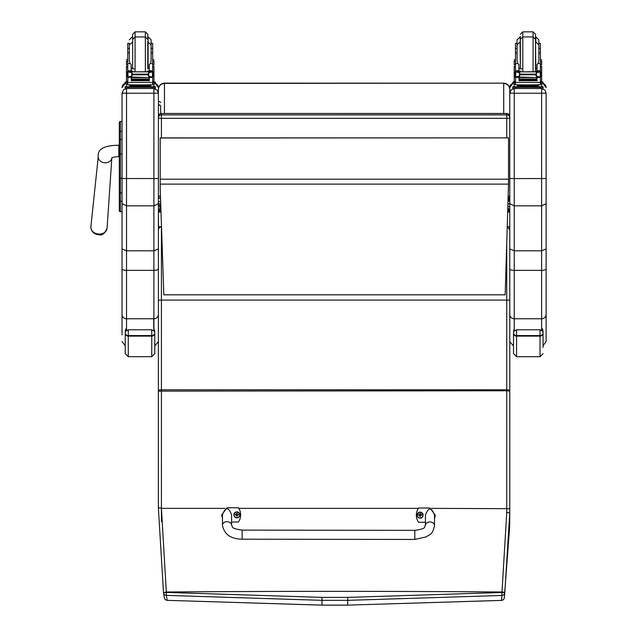 <?xml version="1.0" encoding="UTF-8"?>
<svg xmlns="http://www.w3.org/2000/svg" width="637" height="637" viewBox="0 0 637 637"><rect width="100%" height="100%" fill="white"/><g stroke="black" fill="none" stroke-linecap="round" stroke-linejoin="round"><path stroke-width="0.96" d="M414.791 539.443L242.124 539.197L242.14 530.111L242.124 539.197L242.14 530.111L414.798 530.35L414.791 539.443L426.495 536.808C429.911 533.75 432.276 535.821 434.498 525.517A4.547 3.559 -179.9 0 0 429.959 521.95A4.547 3.559 -179.9 0 0 425.412 525.509L425.428 515.158C428.47 506.964 431.496 506.972 434.514 515.174L434.498 525.517M425.412 522.292L418.597 522.284A12.493 12.406 180 0 1 418.62 508.015L429.983 508.031L435.27 515.166L434.506 518.868M222.472 518.566L221.716 514.887L227.027 507.745L238.389 507.761A12.493 12.406 180 0 1 238.365 522.029L231.55 522.022M231.55 525.238L231.565 514.887C228.548 506.686 225.514 506.678 222.472 514.871L222.456 525.222A4.547 3.559 0.1 0 1 227.011 521.663A4.547 3.559 0.1 0 1 231.55 525.238C233.445 526.385 228.898 528.232 242.14 530.111M420.125 518.112A2.978 2.962 180 0 1 417.147 515.118L417.147 515.086A2.978 2.962 0 0 0 420.125 518.048A2.978 2.962 0 0 0 423.103 515.086A2.978 2.962 0 0 0 420.125 512.124A2.978 2.962 0 0 0 417.147 515.086C419.05 511.256 421.041 511.256 423.103 515.086L423.103 515.158A2.978 2.962 180 0 1 420.125 518.112M420.125 517.905A2.874 2.851 180 0 1 417.641 513.629A2.874 2.851 180 0 1 422.61 513.629A2.874 2.851 180 0 1 420.125 517.905M419.321 515.134L419.942 516.4A2291.576 197.462 -90.8 0 0 420.014 516.081A1.043 1.035 180 0 0 420.237 516.081L420.922 515.134L421.694 515.134A1.585 1.577 0 0 0 421.702 514.76A3.87 0.78 -179.8 0 0 420.922 514.704L420.309 513.502A2291.576 199.325 90.4 0 0 420.237 514.019A1.043 1.035 180 0 0 420.014 514.019L419.09 514.943A2291.576 461.18 -0.2 0 1 418.668 514.768L418.549 514.76A1.585 1.577 0 0 0 418.549 515.134L419.321 515.134L420.014 516.081M420.014 514.019A2291.576 199.333 -90.3 0 0 419.942 513.502L419.321 514.704A3.87 0.78 179.8 0 0 418.549 514.76M420.237 516.081A2291.576 197.462 90.8 0 0 420.309 516.4L420.922 515.134M421.161 515.134A1.043 1.035 180 0 0 421.161 514.943A2291.576 461.18 0.2 0 0 421.583 514.768L421.702 514.76M421.161 514.943L420.237 514.019M419.321 515.166L420.022 515.859L419.321 515.166M239.846 514.863A2.978 2.962 180 0 1 236.86 517.857A2.978 2.962 180 0 1 233.883 514.863M236.86 517.65A2.874 2.851 180 0 1 234.376 513.374A2.874 2.851 180 0 1 239.353 513.374A2.874 2.851 180 0 1 236.86 517.65M236.064 514.871L236.677 516.145A2291.576 197.462 -90.8 0 0 236.749 515.827A1.043 1.035 180 0 0 236.972 515.827L237.665 514.871L238.437 514.879A1.585 1.577 0 0 0 238.437 514.505A3.87 0.78 -179.8 0 0 237.665 514.449L237.052 513.247A2291.576 199.325 90.4 0 0 236.972 513.764A1.043 1.035 180 0 0 236.749 513.764L235.825 514.68A2291.576 461.18 -0.2 0 1 235.403 514.513L235.292 514.505A1.585 1.577 0 0 0 235.292 514.879L236.064 514.871L236.749 515.827M236.749 513.764A2291.576 199.333 -90.3 0 0 236.677 513.247L236.064 514.449A3.87 0.78 179.8 0 0 235.292 514.505M236.972 515.827A2291.576 197.462 90.8 0 0 237.052 516.145L237.665 514.871M237.904 514.879A1.043 1.035 180 0 0 237.896 514.68A2291.576 461.18 0.2 0 0 238.326 514.513L238.437 514.505M237.896 514.68L236.972 513.764M236.064 514.911L236.765 515.604L236.064 514.911M506.741 244.234L506.741 300.083L161.424 300.083L161.424 226.661L159.282 227.592L158.39 229.83L158.39 300.194L161.424 300.083L161.424 389.788L158.39 390.163L158.39 391.118L506.741 390.768L506.749 512.554L502.004 592.004A608.725 405.251 95.9 0 1 501.956 592.498L347.691 597.387A2596.428 311.867 180 0 0 321.964 597.387L166.337 592.41L161.424 508.358L161.424 389.788L506.741 389.788L506.741 390.768L509.767 391.118L509.767 300.194L506.741 300.083L506.741 389.788L509.767 390.163L509.767 248.924L514.25 250.803L514.25 178.583L509.767 178.527L509.767 248.924M509.767 229.702L507.283 226.716M509.767 521.99L509.767 521.99A568.188 316.963 102 0 1 509.576 527.619L504.321 597.729A3.026 3.01 -174.6 0 1 501.51 600.396L347.675 605.126L501.486 600.412L501.956 595.468A3.026 3.01 5 0 0 504.767 592.792A608.853 406.709 -84.1 0 0 504.822 592.306L509.775 512.873L509.576 527.619M431.583 508.366L509.775 508.692L509.767 390.163M506.749 512.554L509.775 512.873L509.775 508.692L509.775 512.881M347.691 597.387L347.683 600.349L501.956 595.468L501.956 592.498L504.767 592.792L504.361 597.41M167.157 600.325A3.026 3.01 170.3 0 1 164.37 597.832A3.026 3.01 170.3 0 1 164.37 597.824A3.026 3.01 170.3 0 1 164.346 597.665L163.518 592.705L166.337 592.41L166.329 595.38L321.964 600.341A2593.426 311.509 -0 0 1 347.683 600.349L347.675 605.126A2553.614 306.723 180 0 0 321.964 605.126L167.181 600.349L166.329 595.38A3.026 3.01 -9.2 0 1 163.542 592.864A3.026 3.01 -9.2 0 0 163.542 592.864L164.37 597.824A3.026 3.026 0 0 0 167.181 600.349L321.964 605.15L347.675 605.15M163.478 592.314L158.406 508.31L163.518 592.705A3.026 3.01 -9.2 0 0 163.542 592.856A3.026 3.026 0 0 1 163.518 592.705L166.297 592.004A2597.232 311.963 -0 0 1 502.004 592.004L504.822 592.306M224.853 508.366L161.44 508.366L159.648 507.793L158.39 508.31L158.39 391.118M158.39 387.28A3.026 0.979 -0 0 1 158.39 387.232L158.39 461.347M418.382 508.366L238.787 508.366M160.532 198.593A3.026 2.994 0 0 1 158.39 195.726A3.026 0.462 0 0 0 160.452 196.164M161.416 137.879L161.416 118.339A3.026 0.462 180 0 1 158.39 117.877L158.39 195.726A3.026 3.026 0 0 0 160.532 198.625M158.39 117.877A3.026 2.994 0 0 1 161.416 114.883L161.416 113.513A3.026 2.994 180 0 0 158.39 116.507L158.39 89.252C158.756 85.557 160.779 83.519 164.45 83.152L503.708 83.152C507.378 83.519 509.401 85.557 509.767 89.252L509.767 195.726A3.026 0.462 180 0 1 508.23 196.124M509.767 195.726A3.026 3.026 0 0 1 508.159 198.402A3.026 2.994 180 0 0 509.767 195.726L509.767 117.877A3.026 2.994 180 0 0 506.741 114.883L506.741 118.339A3.026 0.462 0 0 0 509.767 117.877L509.767 116.507A3.026 2.994 0 0 0 506.741 113.513L161.416 113.474A3.026 3.026 0 0 0 158.39 116.507M506.741 137.879L506.741 118.339L161.416 118.339L161.416 114.883L506.741 114.883L506.741 113.513M507.323 226.724L509.767 226.724L509.592 228.771M507.88 207.471L509.25 209.971L509.52 212.025M509.25 211.094L507.769 211.094M160.962 211.094L158.908 211.094L158.908 209.971L160.819 206.834M158.629 212.025L158.908 211.094M509.25 209.971L507.8 209.971M160.922 209.971L158.908 209.971M158.565 228.787L158.39 212.025L160.994 212.025M507.737 212.025L509.767 212.025L509.767 206.531L507.912 206.531M158.39 93.169L153.907 93.225L153.907 205.847L158.39 203.657L158.39 89.419C158.756 85.796 160.779 83.805 164.45 83.439L162.857 83.367M164.45 83.152L503.708 83.152L164.45 83.439L164.45 113.474M508.334 200.91L509.767 196.937L509.767 117.877L509.767 196.777M503.708 113.474L503.708 83.439C507.378 83.805 509.401 85.796 509.767 89.419L509.767 89.252M161.416 113.474L506.741 113.474A3.026 3.026 0 0 1 509.767 116.507L509.767 89.419M160.206 188.87L163.828 294.827L505.173 294.827L508.517 184.117L160.206 184.117L160.206 188.87M160.206 184.117L160.206 137.879L508.517 137.879L160.206 137.998M508.517 137.998L508.517 184.117M119.31 129.351L119.31 144.249M119.31 123.013L119.31 178.973M122.041 154.082L120.401 154.082L120.401 178.233L119.31 178.241L119.31 210.632A1.091 1.091 -0 0 0 120.401 211.723L122.041 211.723L122.041 213.323M119.31 203.8L119.31 129.295M119.31 193.067L119.31 189.404M122.041 211.675L120.401 211.675L120.401 201.284L122.041 201.284L122.041 192.931L120.401 192.931A1.091 0.565 -0 0 1 119.31 192.366L119.31 200.719A1.091 0.565 0 0 0 120.401 201.284L120.401 178.233L122.041 178.233M119.31 140.666L119.31 132.4M91.951 230.618A7.365 5.844 4.9 0 0 98.862 234.687A7.365 5.844 4.9 0 0 104.492 232.784A7.365 5.844 4.9 0 0 105.368 231.78M158.39 203.872L158.39 196.897M158.39 93.106L157.267 90.136L153.907 88.623L153.907 93.225L126.524 93.225L126.524 88.623L123.554 89.745L122.041 93.106L122.041 203.657L126.524 205.847L153.907 205.847L153.907 250.803L158.39 248.924L158.39 203.657M158.39 341.504L158.39 248.924M158.39 240.42L158.39 244.345M158.39 268.798A4.483 1.561 0 0 1 153.907 270.359L153.907 250.803L126.524 250.803L126.524 93.225L122.041 93.169M122.041 203.657L122.041 248.924L126.524 250.803L126.524 270.359L153.907 270.359L153.907 318.771A4.483 4.316 0 0 0 158.39 314.455M122.041 248.924L122.041 334.911M126.524 330.093L126.524 318.771A4.483 4.316 0 0 1 122.041 314.455L122.041 214.199M119.31 131.923A1.091 0.589 0 0 1 120.401 131.333L120.401 121.436L122.041 121.444L122.041 93.106M546.116 93.169L544.993 90.136L541.633 88.623L541.633 93.225L546.116 93.169L546.116 248.924L541.633 250.803L514.25 250.803L514.25 270.359A4.483 1.561 180 0 1 509.767 268.798M546.116 178.527L514.25 178.583L514.25 93.225L541.633 93.225L541.633 205.847L546.116 203.657M543.058 347.507L543.058 345.756L546.116 341.504L546.116 248.924M546.116 214.199L546.116 325.212M546.116 93.106L546.116 213.323M546.116 268.798A4.483 1.561 0 0 1 541.633 270.359L541.633 205.847L514.25 205.847L509.767 203.657M509.767 93.169L514.25 93.225L514.25 88.623L511.28 89.745L509.767 93.106L509.767 178.527M509.767 87.651L512.793 83.407A4.483 4.483 180 0 0 509.767 87.651L509.767 93.106M507.992 203.912L509.767 203.912L509.767 87.707M131.142 69.966L131.803 71.718M148.628 71.718L149.289 69.966M126.476 81.472L127.75 81.472L126.476 81.472L126.476 66.192M131.142 77.165L127.902 77.499L127.75 82.468L152.681 82.468L152.681 77.794L151.917 76.934M149.289 77.165L149.289 80.963L149.002 77.165M131.429 77.165L131.429 80.963L131.142 77.499M148.939 79.02L131.493 79.02L131.493 79.585L148.939 79.585L148.939 79.02M148.939 79.649L131.493 79.649L131.493 80.174L148.939 80.174L148.939 79.649M148.939 80.214L131.493 80.214L131.493 80.716L148.939 80.716L148.939 80.214M151.104 52.871L152.681 52.871L152.681 71.885L152.681 70.898L151.168 72.347M152.681 70.898L149.289 70.898L149.289 71.718M152.681 77.794L152.681 81.472L153.955 81.472L152.681 81.472M152.02 76.878L152.936 76.655L151.805 76.989L148.684 76.153L147.609 74.808L148.684 72.785L151.805 71.87L151.096 71.718L128.61 71.885M128.356 76.854L131.74 76.153L131.74 72.785L132.822 74.139L131.74 76.153M150.101 76.989L148.939 76.989L148.939 77.555L128.626 76.989M128.626 71.87L131.74 72.785M153.955 66.192L153.955 81.472M149.289 70.898L149.289 64.472L150.308 63.565L151.104 60.69L151.104 39.844L151.104 43.348L152.681 43.348L152.681 52.871M127.496 76.655L127.957 76.711L127.957 72.124L127.496 72.132L127.496 76.655M152.936 72.347L152.936 71.885L152.474 72.124L152.474 76.711L152.936 76.655L152.936 72.132L151.805 71.87M149.361 85.74L149.361 86.648L140.212 86.72L131.071 86.648L131.071 85.74M140.212 86.72L140.212 85.812L129.645 85.669L129.645 84.848M150.778 84.848L150.778 85.669L140.212 85.812M131.493 77.165L130.33 76.989M152.936 76.878L152.936 76.4M151.821 71.885L152.936 71.885L151.877 71.909M127.496 72.347L127.496 71.885L128.555 71.909M127.496 76.854L127.496 76.4M151.805 76.989L148.939 77.165M127.75 48.452L129.319 48.452L129.319 43.348L127.75 43.348L127.75 70.898L129.263 72.347M129.319 52.871L127.75 52.871M131.142 71.718L131.142 64.472L130.123 63.565L127.75 63.565M127.902 77.499L128.515 76.934M127.75 77.794L127.75 76.878M127.75 71.885L127.75 70.898L131.142 70.898M152.681 82.237L152.681 84.761L140.212 84.928L127.75 84.761L127.75 82.468M147.322 86.712L155.364 86.751L155.364 87.269L152.331 87.309L125.067 87.269L125.067 86.751L125.067 87.97M125.067 86.751L133.101 86.712M148.732 86.783L152.896 86.759L148.732 86.783M127.527 86.783L131.692 86.759L127.527 86.783M148.732 87.261L152.896 87.245L148.732 87.261M127.527 87.261L131.692 87.245L127.527 87.261M155.364 87.269L155.364 88.479L152.331 88.519L125.067 88.479L125.067 87.269M132.639 41.493L132.639 68.756L132.639 41.493M147.784 41.493L147.784 68.756M129.319 43.348L129.319 60.69L130.123 63.565M152.681 46.39L152.681 58.763M127.75 58.763L127.75 46.39M149.289 68.645L147.784 68.812M134.104 68.876L131.142 68.645M152.681 61.112L153.955 61.112L153.955 64.878L152.681 64.878M127.75 61.112L126.476 61.112L126.476 64.878L127.75 64.878M152.681 82.054L155.364 82.093L155.364 83.813L152.681 83.861M155.364 82.603L152.681 82.643M127.75 82.643L125.067 82.603L125.067 82.093L127.75 82.054M127.75 83.861L125.067 83.813L125.067 82.603M135.068 71.718L135.068 36.946L145.363 36.946L147.784 39.375L147.784 34.271L145.363 31.85L145.363 71.718M132.639 39.375L132.639 34.271L132.639 39.375L135.068 36.946L135.068 31.85L132.639 34.271M518.868 69.966L519.529 71.718M536.354 71.718L537.015 69.966M514.202 81.472L515.476 81.472L514.202 81.472L514.202 66.192M518.868 77.165L515.636 77.499L515.476 82.468L540.407 82.468L540.407 77.794L539.643 76.934M537.015 77.165L537.015 80.963L536.728 77.165M519.155 77.165L519.155 80.963L518.868 77.499M536.665 79.02L519.219 79.02L519.219 79.585L536.665 79.585L536.665 79.02M536.665 79.649L519.219 79.649L519.219 80.174L536.665 80.174L536.665 79.649M536.665 80.214L519.219 80.214L519.219 80.716L536.665 80.716L536.665 80.214M540.407 63.565L538.034 63.565L538.838 60.69L538.838 44.948L538.838 52.871L540.407 52.871L540.407 71.885L540.407 70.898L538.894 72.347M540.407 70.898L537.015 70.898L537.015 71.718M540.407 77.794L540.407 81.472L541.681 81.472L540.407 81.472M539.746 76.878L540.662 76.655L539.531 76.989L536.418 76.153L535.335 74.808L536.418 72.785L539.531 71.87L538.822 71.718L516.336 71.885M516.081 76.854L519.473 76.153L519.473 72.785L520.548 74.139L519.473 76.153M537.827 76.989L536.665 76.989L536.665 77.555L516.352 76.989M516.352 71.87L519.473 72.785M541.681 66.192L541.681 81.472M537.015 70.898L537.015 64.472L538.034 63.565M515.222 76.655L515.683 76.711L515.683 72.124L515.222 72.132L515.222 76.655M540.662 72.347L540.662 71.885L540.2 72.124L540.2 76.711L540.662 76.655L540.662 72.132L539.531 71.87M537.087 85.74L537.087 86.648L527.946 86.72L518.797 86.648L518.797 85.74M527.946 86.72L527.946 85.812L517.379 85.669L517.379 84.848M538.504 84.848L538.504 85.669L527.946 85.812M519.219 77.165L518.056 76.989M540.662 76.878L540.662 76.4M539.547 71.885L540.662 71.885L539.603 71.909M515.222 72.347L515.222 71.885L516.281 71.909M515.222 76.854L515.222 76.4M539.531 76.989L536.665 77.165M520.365 36.819L517.053 39.844L517.053 43.348L515.476 43.348L515.476 70.898L516.989 72.347M517.053 52.871L515.476 52.871M540.407 52.871L540.407 43.348L538.838 43.348L538.838 39.844L538.838 44.948L535.805 41.915L535.805 36.819L538.838 39.844M518.868 71.718L518.868 64.472L517.849 63.565L515.476 63.565M515.636 77.499L516.241 76.934M515.476 77.794L515.476 76.878M515.476 71.885L515.476 70.898L518.868 70.898M540.407 82.237L540.407 84.761L527.946 84.928L515.476 84.761L515.476 82.468M535.056 86.712L543.09 86.751L543.09 87.269L540.057 87.309L512.793 87.269L512.793 86.751L520.835 86.712M536.458 86.783L540.63 86.759L536.458 86.783M515.261 86.783L519.426 86.759L515.261 86.783M536.458 87.261L540.63 87.245L536.458 87.261M515.261 87.261L519.426 87.245L515.261 87.261M543.09 87.269L543.09 88.479L540.057 88.519L512.793 88.479L512.793 87.269M520.365 41.493L520.365 68.756L520.365 41.493M522.794 71.718L522.794 36.946L533.089 36.946L535.518 39.375L535.518 70.874L535.518 34.271L533.089 31.85L533.089 71.718M515.476 48.452L517.053 48.452L517.053 44.948L517.053 60.69L517.849 63.565M540.407 46.39L540.407 58.763M515.476 58.763L515.476 46.39M537.015 68.645L535.518 68.812M521.83 68.876L518.868 68.645M540.407 61.112L541.681 61.112L541.681 64.878L540.407 64.878M515.476 61.112L514.202 61.112L514.202 64.878L515.476 64.878M540.407 82.054L543.09 82.093L543.09 83.813L540.407 83.861M543.09 82.603L540.407 82.643M515.476 82.643L512.793 82.603L512.793 82.093L515.476 82.054M515.476 83.861L512.793 83.813L512.793 82.603M543.09 82.093L543.09 83.304M520.365 34.271L522.794 31.85L522.794 36.946L520.365 39.375L520.365 36.397M517.053 39.844L517.053 44.948L520.079 41.915L520.365 68.334M159.584 198.139A1.139 1.051 180 0 1 158.39 197.088L158.39 201.523L160.643 201.73M160.659 105.877L160.659 113.569L160.659 105.877L159.529 104.802L158.39 105.877M158.39 341.615L154.775 345.907L154.775 353.67L154.775 331.479L153.907 328.581M122.041 341.504L125.242 345.803L125.242 353.67L125.242 333.191A3.026 2.93 -0 0 0 128.276 336.121L128.276 335.58A3.026 2.795 180 0 1 125.242 332.785L125.242 333.191M126.524 328.143L125.242 331.479L128.276 329.775L151.749 329.775L154.775 331.479L153.907 328.525M126.524 328.087L125.393 330.093L125.242 332.785M543.058 345.756L543.058 331.479L541.633 328.023M514.25 328.796L513.526 331.479L516.559 329.775L540.033 329.775L543.058 331.479L542.628 329.257L541.633 327.967M513.526 332.785L513.526 353.67L516.559 356.704L516.559 335.58A3.026 2.795 180 0 1 513.526 332.785L514.25 328.732M508.087 200.91L508.262 200.91A1.505 1.489 180 0 1 509.767 202.399L509.767 203.912M158.39 205.034L159.895 206.531L159.895 203.912A1.505 1.489 180 0 1 158.462 201.929M159.895 203.912L160.715 203.912M236.86 517.793A2.978 2.962 0 0 0 239.846 514.831A2.978 2.962 0 0 0 236.868 511.869A2.978 2.962 0 0 0 233.883 514.831A2.978 2.962 0 0 0 236.86 517.793M321.964 597.387L321.964 605.126M161.416 462.311L161.424 521.56M158.39 300.194L158.39 390.163M158.39 273.99L158.39 256.95M158.39 385.09A3.026 1.027 -0 0 1 158.39 385.035L158.39 314.567L158.39 385.035M158.39 461.299L158.39 387.232M160.843 226.724L158.39 226.724M508.517 179.188L160.206 179.188M120.401 211.675L119.31 210.584A1.091 1.091 -0 0 0 120.401 211.675M120.401 121.436L120.401 121.444A1.091 1.091 -0 0 0 119.31 122.535L120.401 121.436L122.041 121.436M119.31 140.084A1.091 0.589 -0 0 1 120.401 139.495L120.401 131.333L122.041 131.333M119.31 154.098L120.401 154.082L120.401 139.495L122.041 139.495M119.31 145.252L118.832 145.236C104.11 145.371 97.254 149.185 98.257 156.678A6.816 5.407 4.9 0 0 98.934 159.545A6.816 5.407 4.9 0 0 105.041 162.761A6.816 5.407 4.9 0 0 111.825 158.016L107.08 228.197A8.13 6.45 -175.1 0 1 98.974 234.058A8.13 6.45 -175.1 0 1 90.884 226.804C91.027 231.462 93.695 234.097 98.878 234.695C101.912 235.889 104.643 233.723 107.08 228.197M118.832 145.236L118.832 156.591C114.445 156.933 112.048 157.458 111.65 158.175L111.841 157.849M122.041 178.527L158.39 178.527M122.041 268.798A4.483 1.561 0 0 0 126.524 270.359L126.524 318.771L153.907 318.771L153.907 330.292M155.364 83.407A4.483 4.483 0 0 1 158.39 87.651L155.364 83.407M153.907 83.853L153.907 86.72M153.907 88.511L126.524 88.511M122.041 87.651A4.483 4.483 0 0 1 125.067 83.407L122.041 87.651M126.524 86.72L126.524 83.853M541.633 330.038L541.633 318.771L514.25 318.771L514.25 270.359L541.633 270.359L541.633 318.771A4.483 4.316 0 0 0 546.116 314.455M543.09 83.407A4.483 4.483 0 0 1 546.116 87.651L543.09 83.407M541.633 83.853L541.633 86.72M541.633 88.511L514.25 88.511M514.25 330.38L514.25 318.771A4.483 4.316 180 0 1 509.767 314.63M514.25 86.72L514.25 83.853M152.522 77.499L149.289 77.499M150.236 71.87L130.195 71.87M147.609 74.139L132.822 74.139M148.684 76.153L148.684 72.785M127.75 66.805L126.476 66.805M153.955 66.805L152.681 66.805M152.936 76.854L152.068 76.854M147.609 74.808L132.822 74.808M152.681 63.565L150.308 63.565M152.681 70.787L149.289 70.787M131.142 70.787L127.75 70.787M132.408 86.982L148.023 86.982M128.101 87.309L128.101 88.519M152.331 87.309L152.331 88.519M149.289 68.079L148.079 68.334L148.079 36.819L151.104 39.844M132.639 36.819L132.639 68.334M540.256 77.499L537.015 77.499M537.962 71.87L517.921 71.87M535.335 74.139L520.548 74.139M536.418 76.153L536.418 72.785M515.476 66.805L514.202 66.805M541.681 66.805L540.407 66.805M540.662 76.854L539.802 76.854M535.335 74.808L520.548 74.808M540.407 70.787L537.015 70.787M518.868 70.787L515.476 70.787M520.134 86.982L535.749 86.982M515.827 87.309L515.827 88.519M540.057 87.309L540.057 88.519M537.015 68.079L535.805 68.334L535.518 41.915M520.079 36.819L520.365 41.915M154.775 332.785A3.026 2.795 180 0 1 151.749 335.58L151.749 336.121A3.026 2.93 0 0 0 154.775 333.191M151.749 329.775L151.749 335.58L128.276 335.58L128.276 329.775M151.749 356.704L128.276 356.704L128.276 336.121L151.749 336.121L151.749 356.704L154.775 353.67M513.526 333.191A3.026 2.93 -0 0 0 516.559 336.121L540.033 336.121A3.026 2.93 0 0 0 543.058 333.191M543.058 332.785A3.026 2.795 180 0 1 540.033 335.58L540.033 356.704L543.058 353.67M540.033 329.775L540.033 335.58L516.559 335.58L516.559 329.775M159.895 208.004L159.895 206.531L160.803 206.531M425.412 525.509C423.509 526.656 428.048 528.511 414.798 530.35M242.124 539.197C230.793 538.99 224.24 534.332 222.456 525.222L222.456 525.222M239.846 514.895L239.846 514.831C237.776 511.001 235.786 511.001 233.883 514.831L233.883 514.895M509.767 391.118L509.775 508.692M501.486 600.412A3.026 3.026 0 0 0 504.321 597.737M503.708 83.152L505.245 83.351M153.724 318.771L153.708 328.302M153.724 334.911L153.724 335.412M153.724 328.318L153.74 318.771M120.401 211.723L122.041 211.723M98.257 156.678L90.884 226.804M119.31 156.575L118.832 156.591M513.526 345.931L509.767 341.687M131.493 77.555L148.939 77.555M131.493 80.174L148.939 80.174M131.493 79.585L148.939 79.585M131.493 80.716L148.939 80.716M127.496 76.878L128.411 76.878M151.104 48.452L152.681 48.452M147.251 86.664L148.071 86.99L145.841 86.935M134.59 86.935L132.361 86.99L133.181 86.664M147.633 71.718L147.784 70.874M132.791 71.718L132.639 70.874M147.784 41.915L151.104 44.948M132.639 41.915L129.319 44.948M131.142 68.079L132.353 68.334M127.75 59.751L126.476 59.751M153.955 59.751L152.681 59.751M135.068 31.85L145.363 31.85M132.353 36.819L129.319 39.844M519.219 77.555L536.665 77.555M519.219 80.174L536.665 80.174M519.219 79.585L536.665 79.585M519.219 80.716L536.665 80.716M515.222 76.878L516.137 76.878M538.838 48.452L540.407 48.452M534.976 86.664L535.797 86.99L533.567 86.935M522.316 86.935L520.087 86.99L520.907 86.664M535.359 71.718L535.518 70.874M520.525 71.718L520.365 70.874M518.868 68.079L520.079 68.334M515.476 59.751L514.202 59.751M541.681 59.751L540.407 59.751M522.794 31.85L533.089 31.85M160.659 102.589L159.768 101.474L158.828 101.689L158.39 102.589M128.276 356.704L125.242 353.67M540.033 356.704L516.559 356.704"/></g></svg>
